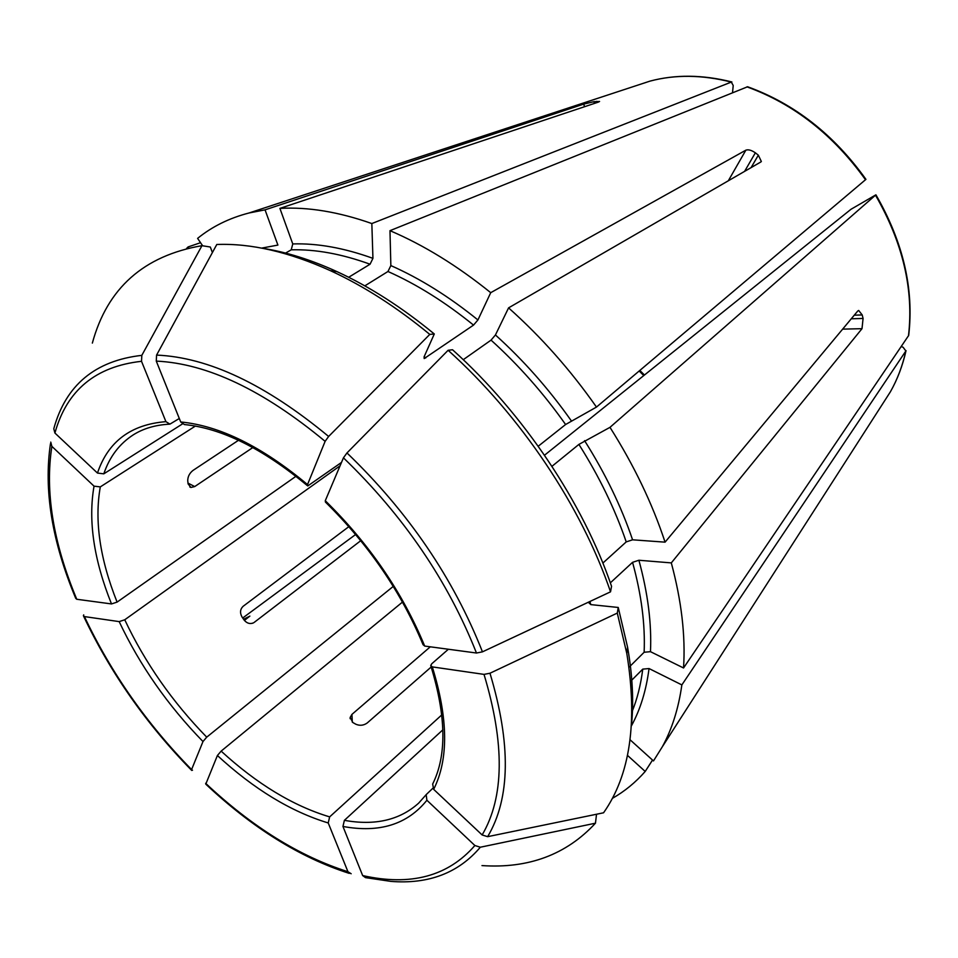 <?xml version="1.0" encoding="UTF-8"?>
<svg xmlns="http://www.w3.org/2000/svg" width="958" height="958" viewBox="0 0 958 958"><rect width="100%" height="100%" fill="white"/><g stroke="black" fill="none" stroke-linecap="round" stroke-linejoin="round"><path stroke-width="1.44" d="M463.253 359.693L491.047 340.126L495.442 334.965L508.578 307.865C541.246 337 570.549 370.075 596.475 407.078L565.603 424.514L538.216 446.248M610.533 591.828C581.578 506.638 520.577 415.401 448.116 350.281L452.535 349.754C523.511 413.533 583.171 502.794 611.551 586.308L610.533 591.828L482.461 651.847L476.473 653.021L424.693 646.063L423.137 644.722M602.869 563.064L626.221 541.905L632.579 539.809L665.068 542.156C652.326 503.513 633.968 465.241 609.983 427.34L578.907 444.404C599.229 476.545 615 509.045 626.221 541.905M551.952 466.33L578.907 444.404M448.116 350.281L346.976 452.942L343.443 457.828L325.277 500.711L325.481 502.04M355.646 534.492L242.709 617.994M243.583 619.263L249.87 616.114L244.41 620.425M610.342 582.847L632.555 562.334L638.89 560.25L671.307 562.897C681.533 600.882 685.605 635.908 683.545 667.977L650.47 651.68L644.135 652.254L629.023 667.271M631.49 725.134C633.849 701.34 632.531 675.318 627.55 647.057L618.245 607.468L590.99 604.63L589.122 603.145L590.439 601.241M630.663 681.27L642.758 669.127C640.794 684.79 637.214 699.053 631.993 711.914M618.245 607.468L617.287 613.084L489.981 673.235L484.018 674.384L432.298 666.9L430.741 665.463L431.819 663.714L448.38 649.249M617.287 613.084L626.819 653.536C637.86 721.973 630.113 775.058 603.564 812.791L487.646 836.669L482.137 834.957L433.663 789.344L432.669 784.027C446.847 755.599 446.26 716.309 430.908 666.169M627.454 755.359L645.201 771.453C635.561 782.435 624.592 791.416 612.306 798.409M481.982 865.589C528.553 868.738 566.382 854.608 595.457 823.197L596.535 814.24M595.457 823.197L480.329 847.219L474.881 845.519L426.897 800.253L426.166 794.637L432.812 788.29M365.501 877.636L362.651 875.564L342.952 826.455L344.389 820.335L442.859 729.816M186.594 248.445L188.091 246.936L188.774 247.954M351.155 873.744L347.946 871.72L328.223 822.958L329.648 816.887L441.794 714.884M349.263 873.385C300.129 857.626 252.289 827.868 205.778 784.147L217.394 755.515L221.142 751.12L402.492 602.067M732.523 92.663L733.217 85.513L731.313 82.077L371.836 223.549L372.937 258.349L370.063 264.216L348.676 277.269M192.522 770.196L191.732 770.436L191.588 769.573L202.988 741.54L206.724 737.157L393.259 586.404M83.729 614.88L83.394 615.707L84.412 616.581L119.175 621.61L124.744 619.778L340.054 465.816M865.924 179.326C833.867 134.599 794.421 103.739 747.611 86.759L389.978 230.662C423.771 245.08 457.349 265.761 490.724 292.681L745.863 150.167C748.366 149.304 751.527 150.19 755.359 152.813L744.606 171.362M865.924 179.374L596.475 407.078M50.487 443.614C43.589 490.005 52.007 541.593 75.742 598.367L76.76 599.265L111.499 603.935L117.092 602.103L295.962 476.294M50.75 442.105L51.876 446.368L94.04 486.161L100.303 486.892L195.372 426.071M544.503 455.23L851.003 209.275L875.899 194.821L609.983 427.34M908.675 335.456L683.545 667.977M92.351 343.096C107.284 288.166 143.82 255.702 201.958 245.679L210.305 247.008L212.401 252.553M202.653 245.787L197.599 238.386C212.101 226.567 229.261 218.101 249.068 212.975L265.043 209.85L277.904 245.08L261.666 248.11M201.958 245.679L141.82 355.358C95.105 360.675 65.767 385.14 53.78 428.753L54.917 433.04L97.477 473.072L103.799 473.839L182.355 423.999M141.82 355.358L141.521 361.31L165.926 421.652L169.925 424.131L179.302 418.49M630.077 739.78L653.488 760.927L662.301 746.821C672.013 729.134 678.527 708.501 681.856 684.91L649.045 668.552L642.758 669.127M262.336 248.242C285.963 251.918 310.835 259.714 336.941 271.617C369.489 286.586 401.941 307.362 434.297 333.971L424.059 356.903L424.19 358.555L473.539 325.097L477.922 319.96L490.724 292.681M434.297 333.971L429.783 334.402L328.63 436.465L325.121 441.339L307.53 484.568L307.793 485.934L341.491 462.427M336.941 271.617L330.486 270.707C288.849 251.918 250.948 243.176 216.795 244.482L156.573 355.095L156.274 361.106L180.703 421.975L184.391 424.526M330.486 270.707C363.657 285.975 396.756 307.207 429.783 334.402M901.262 346.568L903.119 347.251L905.861 350.975L681.856 684.91M285.58 253.08L291.232 249.822L292.765 243.931L279.904 208.389L598.175 102.171L599.576 101.464L593.912 101.68L594.415 103.428M200.545 242.697L188.091 246.936M645.201 771.453L652.53 760.065M187.996 483.107L194.725 486.568L190.989 487.454L188.091 483.91L187.732 480.676C187.792 476.569 189.552 473.156 193.001 470.426L238.494 440.285M671.307 562.897L862.008 328.678L863.074 318.463L862.212 314.942L854.285 315.182M252.517 623.263L253.583 622.808C250.122 624.305 247.008 623.43 244.218 620.173L241.991 616.952C239.763 612.785 240.135 609.252 243.093 606.33L348.868 526.637M254.205 622.389L360.759 540.683M508.578 307.865L760.784 162.01L761.347 161.507L758.341 155.172L755.359 152.813M431.184 667.008L367.189 723.003C363.657 725.505 359.885 725.925 355.873 724.248L352.819 722.512L350.185 717.41L351.945 714.381L430.298 646.806M265.043 209.85L583.745 104.087L593.912 101.68M665.068 542.156L857.709 311.063L858.679 310.464L862.212 314.942M389.978 230.662L390.852 265.582L387.966 271.497C416.73 284.298 445.254 302.165 473.539 325.097M279.904 208.389C307.997 206.808 338.641 211.862 371.836 223.549M194.725 486.568L252.852 447.542M364.818 285.867L387.966 271.497M495.442 334.965C523.523 360.316 548.802 388.912 571.267 420.754M491.047 340.126C518.649 365.082 543.497 393.211 565.603 424.514M343.443 457.828C403.558 515.787 447.901 580.859 476.473 653.021M424.693 646.063C402.576 592.523 369.441 544.072 325.277 500.711M346.976 452.942C408.3 511.979 453.457 578.273 482.461 651.847M639.178 371.009L643.788 375.56M638.89 560.25C647.895 593.11 651.751 623.586 650.47 651.68M632.555 562.334C641.453 594.643 645.309 624.616 644.135 652.254M589.948 601.696L590.787 604.606M484.018 674.384C504.902 743.767 504.279 797.295 482.137 834.957M433.663 789.344C448.715 759.371 448.26 718.548 432.298 666.9M489.981 673.235C511.165 743.959 510.386 798.433 487.646 836.669M474.881 845.519C448.057 876.307 410.659 886.33 362.651 875.564M342.952 826.455C379.404 833.185 407.389 824.455 426.897 800.253M480.329 847.219C458.451 872.977 428.669 884.366 390.972 881.396L365.513 877.636M347.946 871.72C299.459 856.344 252.026 826.874 205.635 783.297M217.394 755.515C253.918 789.141 290.861 811.618 328.223 822.958M635.705 85.813L649.955 81.131C675.091 74.425 702.202 74.736 731.313 82.077M191.588 769.573C146.718 723.745 110.996 672.744 84.412 616.581M119.175 621.61C139.94 665.547 167.878 705.519 202.988 741.54M746.941 86.855C793.787 103.871 833.316 134.85 865.529 179.781M76.76 599.265C53.157 542.695 44.858 491.729 51.876 446.368M94.04 486.161C88.004 520.589 93.824 559.843 111.499 603.935M875.516 195.24C902.891 242.757 913.884 289.651 908.471 335.923M54.917 433.04C66.773 390.289 95.644 366.387 141.521 361.31M165.926 421.652C130.863 424.454 108.05 441.602 97.477 473.072M649.045 668.552C646.219 690.395 640.351 709.483 631.442 725.817M424.154 356.675L425.711 357.969M156.274 361.106C207.191 363.477 263.474 390.229 325.121 441.339M307.53 484.568C261.941 446.548 219.657 425.687 180.703 421.975M905.861 350.975C902.52 365.872 897.371 379.476 890.413 391.774L882.306 404.396M596.786 101.297L597.145 102.518M863.074 318.463L851.279 318.786M862.008 328.678L842.657 329.133M758.341 155.172L751.096 167.614M745.863 150.167L728.308 180.799M352.316 722.188L351.945 714.381M583.745 104.087L584.512 106.733M291.232 249.822C315.517 249.152 341.79 253.942 370.063 264.216M292.765 243.931C317.445 243.152 344.161 247.954 372.937 258.349M221.142 751.12C256.924 783.955 293.088 805.882 329.648 816.887M390.852 265.582C420.119 278.527 449.146 296.657 477.922 319.96M124.744 619.778C145.041 662.78 172.368 701.903 206.724 737.157M584.56 440.644C605.228 473.348 621.239 506.399 632.579 539.809M100.303 486.892C94.303 520.553 99.895 558.957 117.092 602.103M169.338 424.178C155.436 424.945 143.484 428.466 133.497 434.716C119.51 443.686 109.607 456.715 103.799 473.839M344.389 820.335C374.973 825.868 399.726 820.132 418.67 803.127L426.071 794.769M156.573 355.095C208.413 357.286 265.761 384.409 328.63 436.465M325.409 502.052C368.746 544.719 401.306 592.284 423.101 644.782M644.459 375.021L639.836 370.447M627.55 647.057L626.819 653.536M249.068 212.975L649.955 81.131C675.342 74.353 702.645 74.628 731.876 81.969M875.935 194.845C903.226 242.194 914.136 289.065 908.687 335.444M906.04 350.628C902.664 365.633 897.454 379.344 890.413 391.774L662.301 746.821M350.125 718.009L350.161 718.74M189.78 486.951L190.486 487.311M191.456 770.16C146.37 724.092 110.433 672.803 83.657 616.293M307.398 485.682C262.815 448.631 221.801 428.25 184.367 424.55"/></g></svg>
